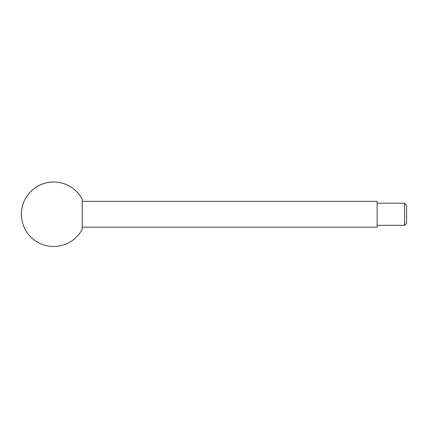 <?xml version="1.0" encoding="UTF-8"?>
<svg xmlns="http://www.w3.org/2000/svg" width="428" height="428" viewBox="0 0 428 428"><rect width="100%" height="100%" fill="white"/><g stroke="black" fill="none" stroke-linecap="round" stroke-linejoin="round"><path stroke-width="0.32" stroke-dasharray="2.14 1.6" d="M406.6 223.341L406.6 205.183M404.62 225.321L404.62 203.204M377.111 227.161L377.111 201.358M82.219 229.231L82.219 199.288"/><path stroke-width="0.64" d="M404.62 225.321L404.62 203.204L406.6 205.183L406.6 223.341L404.62 225.321L377.111 225.321M82.219 201.358L377.111 201.358L377.111 227.161L82.219 227.161M82.219 199.288L82.219 229.231A32.255 32.255 0 0 1 21.4 214.262C21.154 199.812 31.854 186.153 45.946 182.943C59.915 179.246 75.735 186.378 82.219 199.288A32.255 32.255 0 0 0 21.4 214.262M404.62 203.204L377.111 203.204"/></g></svg>
